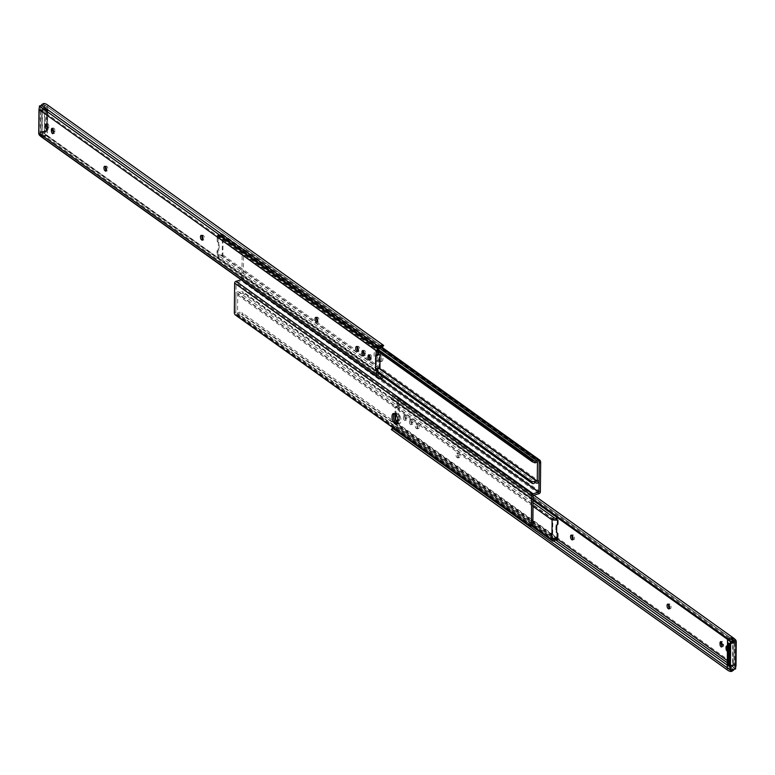 <?xml version="1.0" encoding="UTF-8"?>
<svg xmlns="http://www.w3.org/2000/svg" width="775" height="775" viewBox="0 0 775 775"><rect width="100%" height="100%" fill="white"/><g stroke="black" fill="none" stroke-linecap="round" stroke-linejoin="round"><path stroke-width="0.58" stroke-dasharray="3.88 2.91" d="M572.977 539.167A2.306 0.998 -100.4 0 0 573.054 539.226L573.432 539.497A2.306 0.998 -100.4 0 0 573.868 539.623A2.306 0.998 -100.4 0 0 574.517 538.121A2.306 0.998 -100.4 0 0 573.471 535.205L573.093 534.934A2.306 0.998 -100.4 0 0 572.657 534.808A2.306 0.998 -100.4 0 0 572.095 535.535M669.484 608.21A2.306 0.998 -100.4 0 0 669.561 608.268L669.939 608.54A2.306 0.998 -100.4 0 0 670.385 608.666A2.306 0.998 -100.4 0 0 671.034 607.164A2.306 0.998 -100.4 0 0 669.988 604.258L669.61 603.987A2.306 0.998 -100.4 0 0 669.164 603.861A2.306 0.998 -100.4 0 0 668.612 604.587M458.461 456.397A2.306 0.998 -100.4 0 0 457.415 453.482L457.037 453.21A2.306 0.998 -100.4 0 0 456.591 453.084A2.306 0.998 -100.4 0 0 455.962 455.061A2.306 0.998 -100.4 0 0 456.988 457.502L457.366 457.773A2.306 0.998 -100.4 0 0 457.812 457.899A2.306 0.998 -100.4 0 0 458.461 456.397M459.914 456.126A2.306 0.998 -100.4 0 0 458.868 453.22L458.49 452.949A2.306 0.998 -100.4 0 0 458.044 452.823A2.306 0.998 -100.4 0 0 457.415 454.789A2.306 0.998 -100.4 0 0 458.442 457.231L458.819 457.502A2.306 0.998 -100.4 0 0 459.265 457.628A2.306 0.998 -100.4 0 0 459.914 456.126M417.754 427.277A2.306 0.998 -100.4 0 0 416.708 424.361L416.33 424.09A2.306 0.998 -100.4 0 0 415.894 423.964A2.306 0.998 -100.4 0 0 415.255 425.94A2.306 0.998 -100.4 0 0 416.282 428.381L416.659 428.653A2.306 0.998 -100.4 0 0 417.105 428.778A2.306 0.998 -100.4 0 0 417.754 427.277M419.207 427.006A2.306 0.998 -100.4 0 0 418.161 424.099L417.783 423.828A2.306 0.998 -100.4 0 0 417.347 423.702A2.306 0.998 -100.4 0 0 416.708 425.669A2.306 0.998 -100.4 0 0 417.735 428.11L418.122 428.391A2.306 0.998 -100.4 0 0 418.558 428.507A2.306 0.998 -100.4 0 0 419.207 427.006M404.812 417.095A2.306 0.998 -100.4 0 0 406.303 420.127A2.306 0.998 -100.4 0 0 406.952 418.616L406.962 417.861A2.306 0.998 -100.4 0 0 405.47 414.819A2.306 0.998 -100.4 0 0 404.821 416.33L404.812 417.095L403.358 417.357A2.306 0.998 -100.4 0 0 404.85 420.389A2.306 0.998 -100.4 0 0 405.499 418.887L405.509 418.122A2.306 0.998 -100.4 0 0 404.017 415.09A2.306 0.998 -100.4 0 0 403.368 416.592L403.358 417.357M727.502 647.948A2.306 0.998 -100.4 0 0 728.984 650.981A2.306 0.998 -100.4 0 0 729.643 649.479L729.643 648.714A2.306 0.998 -100.4 0 0 728.161 645.682A2.306 0.998 -100.4 0 0 727.512 647.183L727.425 647.958M722.097 646.059A2.306 0.998 -100.4 0 0 722.959 646.67A2.306 0.998 -100.4 0 0 723.608 645.158L723.618 644.393A2.306 0.998 -100.4 0 0 722.126 641.361A2.306 0.998 -100.4 0 0 721.535 642.233M410.847 421.406A2.306 0.998 -100.4 0 0 412.329 424.438A2.306 0.998 -100.4 0 0 412.988 422.937L412.988 422.172A2.306 0.998 -100.4 0 0 411.506 419.139A2.306 0.998 -100.4 0 0 410.857 420.641L410.847 421.406L409.394 421.677A2.306 0.998 -100.4 0 0 410.876 424.71A2.306 0.998 -100.4 0 0 411.525 423.198L411.535 422.443A2.306 0.998 -100.4 0 0 410.052 419.401A2.306 0.998 -100.4 0 0 409.403 420.912L409.394 421.677M398.796 419.478L397.091 419.643L396.8 420.312L398.544 419.372L399.309 419.972L399.454 405.664L398.418 404.104L396.965 404.366L397.003 400.568A2.461 2.025 125.6 0 0 396.383 399.077L395.202 398.04A2.441 2.005 125.6 0 0 394.804 397.778L393.099 396.287A4.078 3.352 -54.4 0 1 396.025 396.606A4.078 3.352 -54.4 0 1 396.238 396.771L397.42 397.808A4.107 3.371 -54.4 0 1 398.457 400.307L398.418 404.104M398.253 420.04L398.214 423.838A4.107 3.371 -54.4 0 1 397.12 426.734L395.909 428.207A4.078 3.352 -54.4 0 1 392.751 429.844L394.485 427.722A2.441 2.005 125.6 0 0 394.892 427.316L396.103 425.843A2.461 2.025 125.6 0 0 396.761 424.109L396.781 422.007M729.13 665.599A2.054 1.686 125.6 0 0 730.195 665.764L729.43 665.221L733.799 664.417L734.555 664.96L734.545 665.764L727.289 660.571M733.799 664.417L734.032 642.494L734.787 643.037L734.797 642.233A2.461 2.025 125.6 0 0 734.177 640.731L732.995 639.695M396.965 404.366L397.488 405.693L398.941 405.432M394.998 415.022L395.076 407.602A1.027 0.843 -54.4 0 1 395.918 406.497L396.684 407.049L398.757 406.478L397.488 405.693M398.757 406.478L398.612 420.777L397.846 420.234L399.309 419.972M397.343 419.74L397.846 420.234L395.773 420.438A1.027 0.843 -54.4 0 1 394.95 419.633L394.979 417.415M396.79 420.951L396.8 420.312M727.386 651.252A2.306 0.998 -100.4 0 0 727.531 651.252A2.306 0.998 -100.4 0 0 728.18 649.741L728.19 648.975A2.306 0.998 -100.4 0 0 727.444 646.369M727.744 668.166L729.11 669.164L732.278 669.377A2.441 2.005 125.6 0 0 732.685 668.97L733.896 667.498A2.461 2.025 125.6 0 0 734.545 665.764M394.485 427.722L393.652 428.197M392.576 428.343L729.333 669.338L392.353 428.246M727.764 668.137L727.221 667.74M391.307 429.515L392.751 429.844M735.63 667.197A4.107 3.371 -54.4 0 1 734.913 668.389L734.119 669.358M393.099 396.287L391.637 398.079A3.081 1.744 -48.8 0 0 392.024 399.212A3.081 1.744 -48.8 0 0 392.102 399.27L393.119 400.162A3.081 1.744 131.2 0 1 393.041 400.103A3.081 1.744 131.2 0 1 392.654 398.97L394.804 397.778M533.093 500.146L392.102 399.27M728.597 639.985A3.081 1.744 131.2 0 1 728.064 639.782L727.589 639.443M533.093 500.301L393.119 400.162M730.195 665.764L734.555 664.96M734.787 643.037L730.418 643.841A2.054 1.686 125.6 0 0 729.352 644.393M395.918 406.497L399.454 405.664M395.773 414.828L395.841 408.144L395.076 407.602M398.612 420.777L398.03 420.835M395.715 420.302A1.027 0.843 125.6 0 0 395.938 420.777L395.269 420.302M396.684 407.049A1.027 0.843 125.6 0 0 395.841 408.144M734.032 642.494L729.663 643.289L730.418 643.841M729.43 665.221A2.054 1.686 -54.4 0 1 728.684 665.192M729.178 643.453A2.054 1.686 -54.4 0 1 729.663 643.289M383.005 358.302A4.873 2.112 79.6 0 1 381.629 361.479A4.873 2.112 79.6 0 1 380.699 361.218L379.178 360.133A4.873 2.112 79.6 0 1 377.008 354.969A4.873 2.112 79.6 0 1 378.345 350.813A4.873 2.112 79.6 0 1 379.275 351.075L380.796 352.16A4.873 2.112 79.6 0 1 383.005 358.302M380.002 359.978A4.873 2.112 79.6 0 1 378.713 362.022A4.873 2.112 79.6 0 1 377.783 361.751L379.246 361.489A4.873 2.112 -100.4 0 0 380.167 361.751A4.873 2.112 -100.4 0 0 381.542 358.573A4.873 2.112 -100.4 0 0 379.333 352.431L377.812 351.346A4.873 2.112 -100.4 0 0 376.892 351.075A4.873 2.112 -100.4 0 0 375.555 355.241A4.873 2.112 -100.4 0 0 377.725 360.404L379.246 361.489L377.725 360.404A4.873 2.112 79.6 0 1 375.555 355.241A4.873 2.112 79.6 0 1 376.892 351.075A4.873 2.112 79.6 0 1 377.812 351.346L379.333 352.431A4.873 2.112 79.6 0 1 381.503 357.585A4.873 2.112 79.6 0 1 380.167 361.751A4.873 2.112 79.6 0 1 379.246 361.489L380.699 361.218M538.702 460.292L243.127 249.221A2.054 0.891 -100.4 0 0 242.74 249.114A2.054 0.891 -100.4 0 0 242.158 250.451L243.612 250.18L243.311 279.339A1.744 1.434 -54.4 0 1 241.887 281.209L236.104 282.885L235.803 312.044L234.341 312.315M381.348 346.803L244.59 248.959L243.127 249.221M243.612 250.18A2.054 0.891 79.6 0 1 244.193 248.843A2.054 0.891 79.6 0 1 244.59 248.959M241.238 279.862L241.858 279.601L242.158 250.451M530.41 526.041L531.873 525.779L236.733 314.631A2.054 0.891 79.6 0 1 235.803 312.044M394.155 413.685A4.873 2.112 79.6 0 1 394.833 413.249A4.873 2.112 79.6 0 1 395.754 413.511L397.275 414.596A4.873 2.112 79.6 0 1 399.445 419.759A4.873 2.112 79.6 0 1 398.108 423.925A4.873 2.112 79.6 0 1 397.323 423.751A4.873 2.112 -100.4 0 0 398.108 423.925A4.873 2.112 -100.4 0 0 399.445 419.759A4.873 2.112 -100.4 0 0 397.275 414.596L395.754 413.511A4.873 2.112 -100.4 0 0 394.833 413.249A4.873 2.112 -100.4 0 0 394.155 413.685M556.973 532.764L556.741 537.036L552.614 538.586L552.817 519.521L553.573 520.064M397.798 422.792L398.641 423.392A4.873 2.112 -100.4 0 0 399.561 423.654A4.873 2.112 -100.4 0 0 400.898 419.488A4.873 2.112 -100.4 0 0 398.728 414.334L397.217 413.249A4.873 2.112 -100.4 0 0 396.287 412.978A4.873 2.112 -100.4 0 0 395.143 414.383M552.614 538.586L553.379 539.138M240.047 313.71A2.441 2.005 125.6 0 0 238.38 314.437A1.85 1.521 -54.4 0 1 235.784 313.536L235.987 293.861A1.85 1.521 -54.4 0 1 238.623 292.01A2.441 2.005 125.6 0 0 240.269 292.117L240.26 293.657A4.078 3.352 -54.4 0 1 237.741 293.386L237.528 313.371A4.078 3.352 -54.4 0 1 240.066 312.17L240.047 313.71L241.5 314.35A2.054 0.756 -179.4 0 1 242.807 314.737L242.827 313.265L240.066 312.17M557.031 540.068L241.248 314.156L556.915 540.001M557.06 538.073L557.041 539.545L242.807 314.737M556.75 537.86L242.827 313.265M557.225 517.564L557.38 517.206A2.054 0.756 0.6 0 0 557.516 516.944A2.054 0.756 0.6 0 0 557.283 516.586L557.264 518.058L243.03 293.26L243.05 291.787A2.054 0.756 0.6 0 0 241.732 291.39L240.269 292.117M240.26 293.657L243.03 293.26M557.283 516.586L243.05 291.787M557.38 517.206L241.732 291.39M552.817 519.521L556.925 519.57M557.196 519.763L557.177 523.474L555.927 525.043L555.849 531.902L556.624 532.551M734.816 642.572L734.574 665.454L733.77 664.882L734.012 642L734.816 642.572L729.362 643.579M728.326 665.028L728.539 643.899M734.012 642L728.548 642.998M734.574 665.454L729.12 666.461M733.77 664.882L729.13 665.735M217.823 251.526L217.911 255.382L222.183 255.479L222.386 236.414L221.621 235.862L217.494 237.421L218.259 237.964L217.92 241.984L219.151 243.098L219.073 249.957L217.823 251.526L217.058 250.984L217.019 254.568L217.785 255.111M377.783 361.751L376.272 360.666A4.873 2.112 79.6 0 1 374.102 355.512A4.873 2.112 79.6 0 1 375.439 351.346A4.873 2.112 79.6 0 1 376.359 351.608L377.88 352.693A4.873 2.112 79.6 0 1 378.219 352.993M379.052 354.204A4.873 2.112 79.6 0 1 380.021 357.585M222.183 255.479L221.427 254.936L221.127 255.45A4.078 3.352 125.6 0 0 218.608 255.178L217.717 258.414A2.054 0.756 -179.4 0 1 217.484 258.056A2.054 0.756 -179.4 0 1 217.62 257.794L218.598 256.709A2.441 2.005 -54.4 0 1 220.245 256.825A1.85 1.521 125.6 0 0 222.88 254.975L223.084 235.29A1.85 1.521 125.6 0 0 220.478 234.399A2.441 2.005 -54.4 0 1 218.821 235.125L217.852 234.835A2.054 0.756 0.6 0 0 217.727 235.096A2.054 0.756 0.6 0 0 217.959 235.455L217.94 236.927L218.802 236.656A4.078 3.352 125.6 0 0 221.34 235.464L221.621 235.862M217.62 257.794L533.268 483.61M217.717 258.414L378.006 373.085M217.484 258.056L217.504 256.428L378.026 371.613M378.51 349.767L217.852 234.835L218.821 235.125L218.802 236.656L217.94 236.927L378.239 351.598M217.959 235.455L378.345 350.193M217.959 238.4L217.194 237.847L217.165 241.442L217.92 241.984M218.075 255.43L217.32 254.888L221.427 254.936M217.058 250.984L217.969 251.187M218.928 250.296L218.162 249.744L217.213 250.645M218.162 249.744L219.073 249.957M219.151 243.098L218.385 242.556L218.318 249.414M218.385 242.556L219.005 242.817M218.066 242.265L219.025 242.827M218.046 242.255L217.165 241.442M222.386 236.414L218.259 237.964M202.023 235.833A2.306 0.998 79.6 0 1 202.585 235.106A2.306 0.998 79.6 0 1 203.021 235.232L203.408 235.503A2.306 0.998 79.6 0 1 204.435 237.954A2.306 0.998 79.6 0 1 203.796 239.921A2.306 0.998 79.6 0 1 203.36 239.795L202.982 239.523A2.306 0.998 79.6 0 1 202.905 239.465M105.516 166.79A2.306 0.998 79.6 0 1 106.068 166.063A2.306 0.998 79.6 0 1 106.514 166.189L106.892 166.46A2.306 0.998 79.6 0 1 107.919 168.902A2.306 0.998 79.6 0 1 107.289 170.878A2.306 0.998 79.6 0 1 106.843 170.752L106.466 170.481A2.306 0.998 79.6 0 1 106.388 170.413M316.636 317.827A2.306 0.998 79.6 0 1 317.188 317.101A2.306 0.998 79.6 0 1 317.634 317.227L318.012 317.498A2.306 0.998 79.6 0 1 319.038 319.939A2.306 0.998 79.6 0 1 318.409 321.916A2.306 0.998 79.6 0 1 317.963 321.79L317.585 321.518A2.306 0.998 79.6 0 1 317.508 321.451M357.343 346.948A2.306 0.998 79.6 0 1 357.895 346.222A2.306 0.998 79.6 0 1 358.341 346.347L358.718 346.619A2.306 0.998 79.6 0 1 359.745 349.06A2.306 0.998 79.6 0 1 359.106 351.036A2.306 0.998 79.6 0 1 358.67 350.91L358.292 350.639A2.306 0.998 79.6 0 1 358.215 350.571M40.968 132.506L41.201 110.583L40.445 110.04L44.805 109.236A2.054 1.686 -54.4 0 1 46.607 110.806L46.413 128.921A2.054 1.686 -54.4 0 1 44.582 131.159L45.337 131.711L40.968 132.506L40.213 131.963L40.203 132.767L377.997 374.432M40.445 110.04L40.455 109.236A2.461 2.025 -54.4 0 1 41.104 107.502L42.315 106.03A2.441 2.005 -54.4 0 1 42.722 105.623L45.89 105.836L382.424 346.657M378.21 354.049L376.388 354.223L377.657 355.26M376.388 354.223L376.243 368.522L376.999 369.065M369.559 355.483A2.306 0.998 79.6 0 1 370.15 354.611A2.306 0.998 79.6 0 1 371.642 357.643L371.632 358.408A2.306 0.998 79.6 0 1 370.983 359.91A2.306 0.998 79.6 0 1 370.121 359.3M46.878 124.63A2.306 0.998 79.6 0 1 47.469 123.748A2.306 0.998 79.6 0 1 48.951 126.79L48.941 127.546A2.306 0.998 79.6 0 1 48.292 129.057A2.306 0.998 79.6 0 1 47.43 128.447M52.903 128.941A2.306 0.998 79.6 0 1 53.494 128.069A2.306 0.998 79.6 0 1 54.986 131.101L54.977 131.866A2.306 0.998 79.6 0 1 54.328 133.368A2.306 0.998 79.6 0 1 53.465 132.767M363.533 351.162A2.306 0.998 79.6 0 1 364.124 350.29A2.306 0.998 79.6 0 1 365.606 353.323L365.597 354.088A2.306 0.998 79.6 0 1 364.948 355.599A2.306 0.998 79.6 0 1 364.085 354.989M41.404 136.884A4.078 3.352 125.6 0 0 44.107 137.049L46.607 136.003A3.081 1.744 131.2 0 1 47.953 136.1L46.936 135.218A3.081 1.744 -48.8 0 0 45.589 135.112L42.412 135.557A2.441 2.005 -54.4 0 1 42.005 135.305L40.823 134.269A2.461 2.025 -54.4 0 1 40.203 132.767M46.936 135.218L382.898 375.73A3.081 1.744 131.2 0 1 382.976 375.788A3.081 1.744 131.2 0 1 383.363 376.912M45.589 135.112L382.346 376.03A3.081 1.744 -48.8 0 0 381.959 374.897A3.081 1.744 -48.8 0 0 381.881 374.838M47.953 136.1L382.898 375.73M47.236 106.863L48.273 105.594L383.218 345.224L382.182 346.483M48.273 105.594L46.936 104.567M382.627 346.725L45.667 105.662L382.569 346.696M44.582 131.159L40.213 131.963M378.2 354.659L375.691 355.028M379.924 367.398L379.159 366.856L379.285 354.814L380.05 355.367M376.243 368.522L378.316 367.951L379.082 368.503M379.159 366.856A1.027 0.843 -54.4 0 1 378.316 367.951M46.607 110.806L47.362 111.348L47.178 129.464L46.413 128.921M41.201 110.583L45.57 109.779L44.805 109.236M45.337 131.711A2.054 1.686 125.6 0 0 47.178 129.464M47.362 111.348A2.054 1.686 125.6 0 0 45.57 109.779M46.684 109.12L46.452 132.002L45.638 131.421L45.88 108.539L46.684 109.12L41.23 110.118L40.988 133L40.184 132.428L40.426 109.546L41.23 110.118M45.88 108.539L40.426 109.546M46.452 132.002L40.988 133M45.638 131.421L40.184 132.428M573.471 535.205L572.018 535.477M669.988 604.258L668.534 604.519M458.868 453.22L457.415 453.482M418.161 424.099L416.708 424.361M736.25 641.962L398.457 400.307M736.008 665.502L398.214 423.838M734.797 642.233L397.003 400.568M557.283 538.945L396.761 424.109M733.896 667.498L727.27 662.761M555.617 539.962L396.103 425.843M732.685 668.97L727.241 665.086M553.854 541.037L394.892 427.316M733.702 669.862L395.909 428.207M734.913 668.389L397.12 426.734M735.213 639.462L397.42 397.808M533.743 495.147L396.238 396.771M533.103 499.284L391.637 398.079M729.411 639.888L392.654 398.97M732.733 639.511L395.202 398.04M734.177 640.731L396.383 399.077M394.95 419.633L395.647 420.137M396.538 420.98L395.773 420.438M412.988 422.937L411.525 423.198M410.857 420.641L409.403 420.912M412.988 422.172L411.535 422.443M417.783 423.828L416.33 424.09M417.735 428.11L416.282 428.381M418.122 428.391L416.659 428.653M458.49 452.949L457.037 453.21M458.442 457.231L456.988 457.502M458.819 457.502L457.366 457.773M669.61 603.987L668.157 604.248M669.939 608.54L669.29 608.666M723.608 645.158L722.155 645.43M723.618 644.393L722.164 644.664M729.643 649.479L728.18 649.741M729.643 648.714L728.19 648.975M573.093 534.934L571.64 535.205M573.432 539.497L572.783 539.613M406.952 418.616L405.499 418.887M404.821 416.33L403.368 416.592M406.962 417.861L405.509 418.122M540.349 491.844L243.311 279.339M538.925 493.714L241.887 281.209M380.69 378.927L241.858 279.601M380.438 378.917L241.771 279.717M235.271 314.902L236.733 314.631M533.142 495.399L236.104 282.885M533.229 495.283L236.191 282.778M394.301 413.782L397.217 413.249M395.822 414.867L398.728 414.334M376.359 351.608L379.275 351.075M376.272 360.666L379.178 360.133M377.88 352.693L380.796 352.16M557.08 533.016L557.835 533.558M557.806 537.153L557.041 536.6M553.369 539.439L237.237 313.274M553.573 519.763L237.441 293.599M533.026 506.366L235.987 293.861M533.064 502.655L238.623 292.01M532.464 525.789L235.784 313.536M554.522 540.601L238.38 314.437M553.369 539.332L237.528 313.371M553.873 519.55L237.741 293.386M557.215 519.889L557.981 520.432M557.942 524.016L557.177 523.474M556.741 537.036L557.506 537.579M555.927 525.043L556.683 525.586M556.615 532.444L555.849 531.902M557.031 523.813L557.787 524.355M556.837 525.256L556.072 524.704M398.641 423.392L397.43 423.615M735.582 668.951L732.695 666.8L732.995 638.581L735.892 640.722M735.708 640.499L732.811 638.426L727.618 639.482L732.714 638.542L732.423 666.771L727.328 667.701L727.551 639.501M727.725 668.176L732.511 667.023L735.494 669.067M727.241 667.73L727.696 668.215M221.427 255.237L379.459 368.299M221.631 235.561L537.55 461.58M223.084 235.29L539.216 461.464M220.478 234.399L379.634 348.256M222.88 254.975L539.012 481.139M220.245 256.825L536.377 482.99M221.127 255.45L379.13 368.483M221.34 235.464L537.472 461.629M218.598 256.709L218.608 255.178M201.568 235.503L203.021 235.232M105.061 166.46L106.514 166.189M316.181 317.498L317.634 317.227M356.878 346.609L358.341 346.347M40.455 109.236L378.239 350.891M40.823 134.269L378.617 375.923M42.005 135.305L379.798 376.96M46.607 136.003L383.363 376.921M42.315 106.03L380.108 347.684M41.104 107.502L378.897 349.157M42.412 135.557L44.107 137.049M44.466 103.501L42.722 105.623M364.143 354.359L365.597 354.088M364.153 353.594L365.606 353.323M357.265 346.89L358.718 346.619M358.021 351.027L358.67 350.91M316.558 317.769L318.012 317.498M317.314 321.906L317.963 321.79M105.439 166.732L106.892 166.46M106.194 170.868L106.843 170.752M53.523 132.128L54.977 131.866M53.533 131.372L54.986 131.101M47.488 127.817L48.941 127.546M47.498 127.052L48.951 126.79M201.946 235.774L203.408 235.503M202.711 239.911L203.36 239.795M370.179 358.67L371.632 358.408M370.188 357.905L371.642 357.643M47.469 126.509L47.672 107.299L42.577 108.229L42.286 136.458L47.488 135.451L44.562 133.348L44.863 105.119L47.759 107.192L47.469 135.422L42.189 136.574L39.293 134.501L44.378 133.571L47.323 135.654L42.228 136.584L39.176 134.482L39.496 106.02L44.582 105.09L44.291 133.31L39.089 134.307L39.37 107.802M39.389 107.744L39.108 134.346L42.005 136.419L42.305 108.2L40.087 106.611M40.271 106.388L42.489 107.977L47.575 107.037L44.679 104.964L40.862 105.671M40.881 105.642L44.64 104.954L47.779 107.231L47.449 128.311M533.762 495.138L396.025 396.606M732.869 639.598L395.076 397.943M397.091 419.643L398.544 419.372M393.041 400.103L392.024 399.212M412.329 424.438L410.876 424.71M411.506 419.139L410.052 419.401M417.347 423.702L415.894 423.964M418.558 428.507L417.105 428.778M458.044 452.823L456.591 453.084M459.265 457.628L457.812 457.899M669.164 603.861L667.711 604.122M670.385 608.666L668.932 608.937M722.959 646.67L721.506 646.931M722.126 641.361L720.673 641.632M728.984 650.981L727.531 651.252M728.161 645.682L726.708 645.943M572.657 534.808L571.204 535.079M573.868 539.623L572.415 539.894M406.303 420.127L404.85 420.389M405.47 414.819L404.017 415.09M378.713 362.022L381.629 361.479M393.371 413.521L396.287 412.978M396.655 424.187L399.561 423.654M375.439 351.346L378.345 350.813M242.74 249.114L244.193 248.843M531.64 526.002L236.346 314.737M553.437 539.574L237.305 313.41M557.506 517.768L557.516 516.944M735.824 640.518L732.772 638.416L727.599 639.385M222.522 234.089L380.622 347.2M221.563 235.426L537.695 461.59M217.959 234.922L533.723 460.834M217.707 236.724L217.727 235.096M217.911 255.382L217.145 254.839M201.132 235.377L202.585 235.106M104.615 166.334L106.068 166.063M315.735 317.372L317.188 317.101M356.442 346.493L357.895 346.222M42.131 135.402L379.924 377.057M382.976 375.788L381.959 374.897M363.494 355.861L364.948 355.599M362.671 350.562L364.124 350.29M357.653 351.298L359.106 351.036M316.956 322.177L318.409 321.916M105.836 171.139L107.289 170.878M52.874 133.639L54.328 133.368M52.041 128.33L53.494 128.069M46.839 129.318L48.292 129.057M46.016 124.019L47.469 123.748M202.343 240.192L203.796 239.921M369.53 360.181L370.983 359.91M368.697 354.873L370.15 354.611M46.742 110.021L45.977 109.469"/><path stroke-width="1.16" d="M573.064 538.383A2.306 0.998 -100.4 0 0 572.018 535.477L571.64 535.205A2.306 0.998 -100.4 0 0 571.204 535.079A2.306 0.998 -100.4 0 0 570.565 537.046A2.306 0.998 -100.4 0 0 571.592 539.497L571.979 539.768A2.306 0.998 -100.4 0 0 572.415 539.894A2.306 0.998 -100.4 0 0 573.064 538.383M669.581 607.435A2.306 0.998 -100.4 0 0 668.534 604.519L668.157 604.248A2.306 0.998 -100.4 0 0 667.711 604.122A2.306 0.998 -100.4 0 0 667.081 606.098A2.306 0.998 -100.4 0 0 668.108 608.54L668.486 608.811A2.306 0.998 -100.4 0 0 668.932 608.937A2.306 0.998 -100.4 0 0 669.581 607.435M572.095 535.535A2.306 0.998 -100.4 0 0 572.977 539.167M721.535 642.233A2.306 0.998 -100.4 0 0 721.477 642.872L721.467 643.628A2.306 0.998 -100.4 0 0 722.097 646.059M668.612 604.587A2.306 0.998 -100.4 0 0 669.484 608.21M728.064 639.782L727.047 638.9A3.081 1.744 -48.8 0 0 728.393 638.997L730.893 637.951A4.078 3.352 -54.4 0 1 733.818 638.261A4.078 3.352 -54.4 0 1 734.032 638.435L735.213 639.462A4.107 3.371 -54.4 0 1 736.25 641.962L736.008 665.502A4.107 3.371 -54.4 0 1 735.63 667.197M396.781 422.007L396.79 420.951M727.444 646.369A2.306 0.998 -100.4 0 0 726.708 645.943A2.306 0.998 -100.4 0 0 726.059 647.454L726.049 648.21A2.306 0.998 -100.4 0 0 727.386 651.252M720.014 643.899A2.306 0.998 -100.4 0 0 721.506 646.931A2.306 0.998 -100.4 0 0 722.155 645.43L722.164 644.664A2.306 0.998 -100.4 0 0 720.673 641.632A2.306 0.998 -100.4 0 0 720.023 643.134L720.014 643.899L721.467 643.628M394.485 427.722L392.353 428.226L392.818 428.517L391.472 429.631M392.373 428.275L391.307 429.495L728.064 670.433L391.782 429.776M727.241 667.73L730.137 669.881L730.438 641.652L727.531 639.578L727.241 667.808L392.818 428.517M734.119 669.358L733.702 669.862A4.078 3.352 -54.4 0 1 730.534 671.499L728.432 670.714L391.365 429.573M727.047 638.9L533.093 500.146M727.589 639.443L533.093 500.301M732.733 639.511L732.995 639.695A2.441 2.005 125.6 0 0 732.588 639.443L729.411 639.888A3.081 1.744 131.2 0 1 728.597 639.985M729.352 644.393A2.054 1.686 125.6 0 0 728.587 646.079L728.393 664.194A2.054 1.686 125.6 0 0 729.13 665.599M394.979 417.415L394.998 415.022M395.647 420.137L395.773 414.828M398.03 420.835L396.538 420.98A1.027 0.843 125.6 0 1 396.025 420.844L395.948 420.796A1.027 0.843 125.6 0 0 396.025 420.844M728.587 646.079L727.822 645.536L727.638 663.652L728.393 664.194M728.684 665.192A2.054 1.686 -54.4 0 1 727.638 663.652M727.822 645.536A2.054 1.686 -54.4 0 1 729.178 643.453M538.702 460.292L539.729 460.098A2.054 0.891 79.6 0 1 540.659 462.685L540.349 491.844A1.744 1.434 -54.4 0 1 538.925 493.714L533.142 495.399L532.842 524.549A2.054 0.891 79.6 0 1 532.26 525.886A2.054 0.891 79.6 0 1 531.873 525.779M539.729 460.098L381.348 346.803M531.689 495.661L234.651 283.156L234.341 312.315A2.054 0.891 -100.4 0 0 235.271 314.902L530.41 526.041A2.054 0.891 -100.4 0 0 530.807 526.157A2.054 0.891 -100.4 0 0 531.388 524.82L531.689 495.661A1.744 1.434 -54.4 0 1 533.113 493.791L538.896 492.115L539.197 462.956A2.054 0.891 -100.4 0 0 538.267 460.369M234.651 283.156A1.744 1.434 -54.4 0 1 236.075 281.286L241.238 279.862M394.301 413.782A4.873 2.112 -100.4 0 0 393.371 413.521A4.873 2.112 -100.4 0 0 392.043 417.677A4.873 2.112 -100.4 0 0 394.204 422.84L395.725 423.925A4.873 2.112 -100.4 0 0 396.655 424.187A4.873 2.112 -100.4 0 0 397.992 420.031A4.873 2.112 -100.4 0 0 395.822 414.867L394.301 413.782M395.143 414.383A4.873 2.112 -100.4 0 0 397.12 422.307L395.667 422.569A4.873 2.112 79.6 0 1 393.603 418.267A4.873 2.112 79.6 0 1 394.155 413.685A4.873 2.112 -100.4 0 0 393.603 418.267A4.873 2.112 -100.4 0 0 395.667 422.569L397.188 423.654L395.667 422.569L394.204 422.84M557.855 520.161L556.925 519.57L557.981 520.432L557.942 524.016L556.683 525.586L556.615 532.444L557.835 533.558L557.806 537.153L553.66 539.536A4.078 3.352 -54.4 0 1 556.198 538.344L556.75 537.86M397.12 422.307L397.798 422.792M557.506 517.768L556.392 519.822A4.078 3.352 -54.4 0 1 553.873 519.55L553.573 520.064L557.68 520.112M557.041 539.545A2.054 0.756 -179.4 0 1 557.273 539.904A2.054 0.756 -179.4 0 1 557.148 540.165L556.179 539.875A2.441 2.005 125.6 0 0 554.522 540.601A1.85 1.521 -54.4 0 1 551.916 539.71L552.12 520.025A1.85 1.521 -54.4 0 1 554.755 518.175A2.441 2.005 125.6 0 0 556.402 518.291L557.38 517.206M556.915 540.001L556.179 539.875L556.198 538.344L557.06 538.073M728.539 643.899L728.548 642.998L729.362 643.579L729.12 666.461L728.326 665.028M729.13 665.735L728.316 665.88M378.219 352.993A4.873 2.112 79.6 0 1 379.052 354.204M380.021 357.585A4.873 2.112 79.6 0 1 380.002 359.978M534.731 482.883A2.441 2.005 -54.4 0 1 536.377 482.99A1.85 1.521 125.6 0 0 539.012 481.139L539.216 461.464A1.85 1.521 125.6 0 0 536.62 460.563A2.441 2.005 -54.4 0 1 534.953 461.29L534.934 462.83A4.078 3.352 125.6 0 0 537.472 461.629L537.259 481.614A4.078 3.352 125.6 0 0 534.74 481.343L534.731 482.883L533.268 483.61A2.054 0.756 -179.4 0 1 531.95 483.213L531.97 481.74L534.74 481.343M378.006 373.085L531.95 483.213M378.026 371.613L531.97 481.74M378.239 351.598L532.173 461.735L532.192 460.263A2.054 0.756 0.6 0 0 533.5 460.65L533.752 460.844M534.934 462.83L532.173 461.735M378.345 350.193L532.192 460.263M378.51 349.767L534.953 461.29M202.905 239.465A2.306 0.998 79.6 0 1 201.936 236.617A2.306 0.998 79.6 0 1 202.023 235.833M200.483 236.879A2.306 0.998 79.6 0 1 201.132 235.377A2.306 0.998 79.6 0 1 201.568 235.503L201.946 235.774A2.306 0.998 79.6 0 1 202.972 238.216A2.306 0.998 79.6 0 1 202.343 240.192A2.306 0.998 79.6 0 1 201.907 240.066L201.529 239.795A2.306 0.998 79.6 0 1 200.483 236.879M106.388 170.413A2.306 0.998 79.6 0 1 105.419 167.565A2.306 0.998 79.6 0 1 105.516 166.79M103.966 167.836A2.306 0.998 79.6 0 1 104.615 166.334A2.306 0.998 79.6 0 1 105.061 166.46L105.439 166.732A2.306 0.998 79.6 0 1 106.466 169.173A2.306 0.998 79.6 0 1 105.836 171.139A2.306 0.998 79.6 0 1 105.39 171.013L105.013 170.742A2.306 0.998 79.6 0 1 103.966 167.836M317.508 321.451A2.306 0.998 79.6 0 1 316.539 318.603A2.306 0.998 79.6 0 1 316.636 317.827M315.086 318.874A2.306 0.998 79.6 0 1 315.735 317.372A2.306 0.998 79.6 0 1 316.181 317.498L316.558 317.769A2.306 0.998 79.6 0 1 317.585 320.211A2.306 0.998 79.6 0 1 316.956 322.177A2.306 0.998 79.6 0 1 316.51 322.051L316.132 321.78A2.306 0.998 79.6 0 1 315.086 318.874M358.215 350.571A2.306 0.998 79.6 0 1 357.246 347.723A2.306 0.998 79.6 0 1 357.343 346.948M355.793 347.994A2.306 0.998 79.6 0 1 356.442 346.493A2.306 0.998 79.6 0 1 356.878 346.609L357.265 346.89A2.306 0.998 79.6 0 1 358.292 349.331A2.306 0.998 79.6 0 1 357.653 351.298A2.306 0.998 79.6 0 1 357.217 351.172L356.839 350.901A2.306 0.998 79.6 0 1 355.793 347.994M370.179 358.67A2.306 0.998 79.6 0 1 369.53 360.181A2.306 0.998 79.6 0 1 368.038 357.139L368.048 356.384A2.306 0.998 79.6 0 1 368.697 354.873A2.306 0.998 79.6 0 1 370.188 357.905L370.179 358.67M47.488 127.817A2.306 0.998 79.6 0 1 46.839 129.318A2.306 0.998 79.6 0 1 45.357 126.286L45.357 125.521A2.306 0.998 79.6 0 1 46.016 124.019A2.306 0.998 79.6 0 1 47.498 127.052L47.488 127.817M53.523 132.128A2.306 0.998 79.6 0 1 52.874 133.639A2.306 0.998 79.6 0 1 51.383 130.607L51.392 129.842A2.306 0.998 79.6 0 1 52.041 128.33A2.306 0.998 79.6 0 1 53.533 131.372L53.523 132.128M364.143 354.359A2.306 0.998 79.6 0 1 363.494 355.861A2.306 0.998 79.6 0 1 362.012 352.828L362.012 352.063A2.306 0.998 79.6 0 1 362.671 350.562A2.306 0.998 79.6 0 1 364.153 353.594L364.143 354.359M376.059 369.568L377.512 369.307L378.035 370.634L376.582 370.896L375.546 369.336L375.691 355.028L376.456 355.628L378.2 354.688L378.239 350.891A2.461 2.025 -54.4 0 1 378.897 349.157L380.108 347.684A2.441 2.005 -54.4 0 1 380.515 347.278L382.249 345.156A4.078 3.352 125.6 0 0 379.091 346.793L377.88 348.266A4.107 3.371 125.6 0 0 376.786 351.162L376.747 354.96M382.249 345.156L383.635 345.427L46.568 104.286L44.466 103.501A4.078 3.352 125.6 0 0 41.298 105.138L40.087 106.611A4.107 3.371 125.6 0 0 38.992 109.498L38.75 133.038A4.107 3.371 125.6 0 0 39.787 135.538L40.968 136.565A4.078 3.352 125.6 0 0 41.182 136.739A4.078 3.352 125.6 0 0 41.404 136.884M376.582 370.896L376.543 374.693A4.107 3.371 125.6 0 0 377.58 377.192L378.762 378.229A4.078 3.352 125.6 0 0 378.975 378.394A4.078 3.352 125.6 0 0 381.901 378.713L380.196 377.222A2.441 2.005 -54.4 0 1 379.798 376.96L378.617 375.923A2.461 2.025 -54.4 0 1 377.997 374.432L378.035 370.634M378.2 354.688L376.66 355.444M377.512 369.307L375.546 369.336M370.121 359.3A2.306 0.998 79.6 0 1 369.491 356.878L369.501 356.113A2.306 0.998 79.6 0 1 369.559 355.483M47.43 128.447A2.306 0.998 79.6 0 1 46.81 126.025L46.82 125.259A2.306 0.998 79.6 0 1 46.878 124.63M53.465 132.767A2.306 0.998 79.6 0 1 52.836 130.336L52.845 129.57A2.306 0.998 79.6 0 1 52.903 128.941M364.085 354.989A2.306 0.998 79.6 0 1 363.465 352.557L363.475 351.802A2.306 0.998 79.6 0 1 363.533 351.162M380.196 377.222L382.346 376.03M383.363 376.912A3.081 1.744 131.2 0 1 383.363 376.921L381.901 378.713M383.693 345.485L382.627 346.725M382.424 346.657L380.515 347.278M376.999 369.065L379.082 368.503A1.027 0.843 125.6 0 0 379.924 367.398L380.05 355.367A1.027 0.843 125.6 0 0 379.227 354.562L378.2 354.659M379.227 354.562L378.21 354.049M378.462 354.02A1.027 0.843 -54.4 0 1 379.256 354.562M727.289 660.571L557.283 538.945M727.27 662.761L555.617 539.962M727.241 665.086L553.854 541.037M726.727 669.406L727.744 668.166M733.596 638.116L533.743 495.147M728.393 638.997L533.103 499.284M731.978 669.745L730.534 671.499M730.893 637.951L732.588 639.443M669.464 608.288L668.108 608.54M669.29 608.666L668.486 608.811M721.477 642.872L720.023 643.134M727.425 647.958L726.049 648.21M727.434 647.202L726.059 647.454M572.948 539.245L571.592 539.497M572.783 539.613L571.979 539.768M538.896 492.115L380.69 378.927M538.809 492.222L380.438 378.917M533.113 493.791L236.075 281.286M531.388 524.82L532.842 524.549M540.659 462.685L539.197 462.956M395.725 423.925L397.43 423.615M552.12 520.025L533.026 506.366M554.755 518.175L533.064 502.655M551.916 539.71L532.464 525.789M556.392 519.822L556.402 518.291M735.892 640.722L735.62 668.912L735.911 640.692L730.709 641.69L730.418 669.91L735.504 668.98L735.824 640.518M727.715 639.356L730.622 641.429L735.708 640.499M727.696 668.215L730.36 670.046L735.62 668.912L730.389 670.017M730.137 669.91L727.725 668.176M379.459 368.299L537.559 481.401M379.634 348.256L536.62 460.563M379.13 368.483L537.259 481.614M38.992 109.498L376.786 351.162M38.75 133.038L376.543 374.693M40.968 136.565L378.762 378.229M39.787 135.538L377.58 377.192M40.862 105.671L39.409 106.127L377.88 348.266M41.298 105.138L379.091 346.793M46.936 104.567L383.528 345.369M362.012 352.828L363.465 352.557M362.012 352.063L363.475 351.802M357.217 351.172L358.021 351.027M356.839 350.901L358.186 350.658M316.51 322.051L317.314 321.906M316.132 321.78L317.488 321.538M105.39 171.013L106.194 170.868M105.013 170.742L106.369 170.5M51.383 130.607L52.836 130.336M51.392 129.842L52.845 129.57M45.357 126.286L46.81 126.025M45.357 125.521L46.82 125.259M201.907 240.066L202.711 239.911M201.529 239.795L202.876 239.543M368.038 357.139L369.491 356.878M368.048 356.384L369.501 356.113M40.881 105.642L39.38 106.088L39.389 107.744M39.506 105.933L40.271 106.388M47.449 128.311L47.469 126.509M39.37 107.802L39.418 106.049M733.818 638.261L533.762 495.138M728.258 664.979L729.023 665.531M530.807 526.157L532.26 525.886M552.478 540.911L531.64 526.002M557.273 539.904L557.293 538.276M727.599 639.385L727.221 667.769M380.622 347.2L538.654 460.263M41.182 136.739L378.975 378.394M377.909 355.357L376.456 355.628M378.975 354.156L379.731 354.698"/></g></svg>
